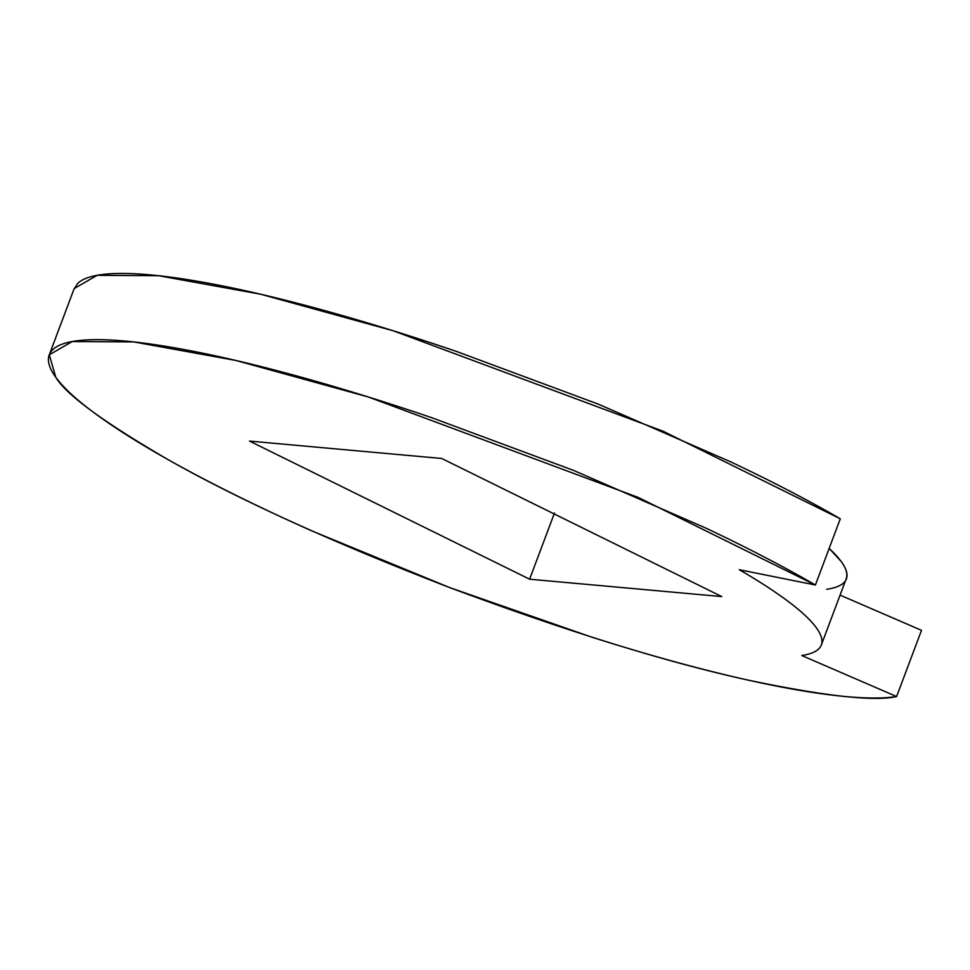 <?xml version="1.0" encoding="UTF-8"?>
<svg xmlns="http://www.w3.org/2000/svg" width="970" height="970" viewBox="0 0 970 970"><rect width="100%" height="100%" fill="white"/><g stroke="black" fill="none" stroke-linecap="round" stroke-linejoin="round"><path stroke-width="1.45" d="M73.878 289.375L77.733 283.361C84.535 276.911 98.758 273.613 120.401 273.455C142.044 273.31 169.98 276.304 204.197 282.452C238.414 288.599 277.117 297.584 320.294 309.394C363.471 321.191 408.867 335.208 456.458 351.431L598.308 404.138L730.919 461.95C772.338 481.581 808.798 500.532 840.287 518.792L815.406 585.007L739.31 569.729A358.597 59.255 20.6 0 1 816.291 627.699A358.597 59.255 -159.4 0 0 739.31 569.729L815.406 585.007C783.905 566.735 747.458 547.795 706.027 528.165L573.428 470.341L431.565 417.633C383.974 401.422 338.591 387.406 295.413 375.596C252.224 363.798 213.533 354.814 179.304 348.666C145.088 342.519 117.164 339.512 95.509 339.67C73.865 339.827 59.643 343.125 52.853 349.576C46.063 356.014 47.045 365.266 55.823 377.318C64.602 389.37 80.704 403.593 104.117 419.986C127.543 436.379 157.043 454.069 192.642 473.069C228.241 492.069 268.047 511.384 312.061 530.99L449.789 587.626L591.288 636.999C637.823 651.779 681.279 664.086 721.656 673.92C762.032 683.765 797.182 690.616 827.131 694.496C857.08 698.364 880.239 699.043 896.607 696.545L921.5 630.33L840.068 595.119L921.5 630.33L896.607 696.545C874.673 701.649 825.603 696.266 749.386 680.394C667.093 662.377 567.22 631.446 449.789 587.626C333.001 542.521 239.226 499.926 168.44 459.828C103.596 422.144 66.057 394.644 55.823 377.318L49.288 354.814L72.253 341.537L133.63 341.913L235.843 360.452L368.297 396.972L638.187 497.416L815.406 585.007L840.287 518.792L663.068 431.201L393.177 330.77L260.736 294.237L158.522 275.71L97.145 275.322L74.169 288.599L49.288 354.814M249.52 441.083L441.702 458.47L721.789 596.586L529.608 579.199L554.488 512.984L529.608 579.199L249.52 441.083L441.702 458.47L721.789 596.586L529.608 579.199L249.52 441.083M896.607 696.545L801.778 655.526A358.597 59.255 -159.4 0 0 816.291 627.699A358.597 59.255 20.6 0 1 821.42 644.747A358.597 59.255 20.6 0 1 801.778 655.526L896.607 696.545M846.301 578.532A358.597 59.255 -159.4 0 0 841.184 561.484A358.597 59.255 -159.4 0 0 829.144 548.438M826.658 589.323C847.525 586.122 852.363 576.847 841.184 561.484L829.168 548.377M821.323 645.001L846.216 578.799"/></g></svg>
